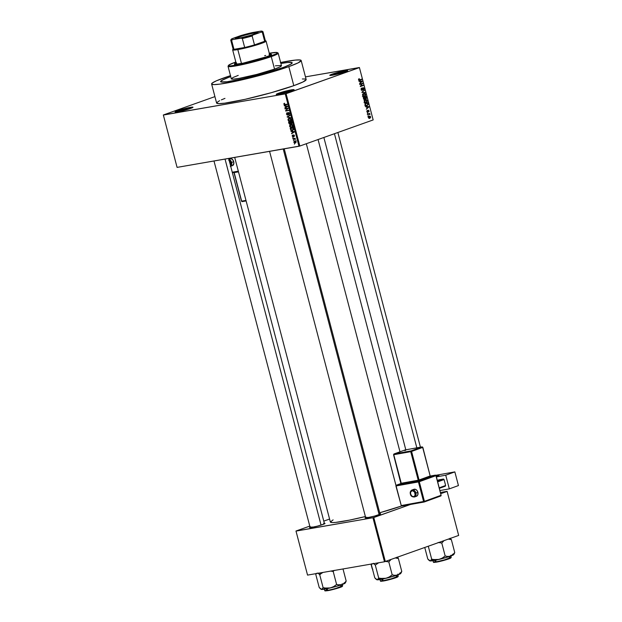 <?xml version="1.0" encoding="UTF-8"?>
<svg xmlns="http://www.w3.org/2000/svg" width="622" height="622" viewBox="0 0 622 622"><rect width="100%" height="100%" fill="white"/><g stroke="black" fill="none" stroke-linecap="round" stroke-linejoin="round"><path stroke-width="0.93" d="M332.84 74.624A8.638 0.739 -14.7 0 0 330.935 75.41A8.638 0.739 165.3 0 1 332.84 74.624L332.964 75.106L332.84 74.624A8.638 0.739 165.3 0 1 346.726 71.273A8.638 0.739 -14.7 0 0 332.84 74.624L332.249 74.104L332.84 74.624M345.218 71.857A9.26 0.793 165.3 0 1 335.857 74.5A9.26 0.793 165.3 0 1 329.831 75.386A9.26 0.793 165.3 0 1 332.249 74.104L329.994 75.433L335.507 74.586L343.888 72.307L347.69 70.628L341.96 71.374L332.249 74.104A9.26 0.793 165.3 0 1 342.325 71.297A9.26 0.793 165.3 0 1 347.675 70.706A9.26 0.793 165.3 0 1 345.218 71.857M279.278 93.689A8.638 0.739 -14.7 0 0 277.373 94.482A8.638 0.739 165.3 0 1 279.278 93.689L279.41 94.179L279.278 93.689A8.638 0.739 165.3 0 1 293.164 90.338A8.638 0.739 -14.7 0 0 279.278 93.689L278.695 93.176L279.278 93.689M291.656 90.921A9.26 0.793 165.3 0 1 282.302 93.572A9.26 0.793 165.3 0 1 276.269 94.451A9.26 0.793 165.3 0 1 278.695 93.176L276.432 94.505L281.945 93.65L290.326 91.372L294.128 89.7L288.406 90.447L278.695 93.176A9.26 0.793 165.3 0 1 288.763 90.369A9.26 0.793 165.3 0 1 294.113 89.77A9.26 0.793 165.3 0 1 291.656 90.921M178.133 111.229A8.638 0.739 -14.7 0 0 176.228 112.014A8.638 0.739 165.3 0 1 178.133 111.229L178.257 111.711L178.133 111.229A8.638 0.739 165.3 0 1 192.019 107.87A8.638 0.739 -14.7 0 0 178.133 111.229L177.542 110.708L178.133 111.229M190.511 108.461A9.26 0.793 165.3 0 1 181.157 111.105A9.26 0.793 165.3 0 1 175.124 111.991A9.26 0.793 165.3 0 1 177.542 110.708L175.287 112.038L180.8 111.182L189.181 108.912L192.983 107.233L187.253 107.979L177.542 110.708A9.26 0.793 165.3 0 1 187.619 107.901A9.26 0.793 165.3 0 1 192.968 107.311A9.26 0.793 165.3 0 1 190.511 108.461M312.236 526.958A7.41 0.63 -14.7 0 0 310.782 527.542A7.41 0.63 165.3 0 1 312.236 526.958M324.357 523.327A8.024 0.684 165.3 0 1 325.011 523.491A8.024 0.684 165.3 0 1 322.88 524.494A8.024 0.684 165.3 0 1 314.771 526.787A8.024 0.684 165.3 0 1 309.546 527.549A8.024 0.684 165.3 0 1 310.036 527.091L309.686 527.588L310.914 527.526L317.453 526.126L323.821 524.136L325.026 523.429L323.611 523.405M367.82 517.325A7.41 0.63 -14.7 0 0 366.366 517.908A7.41 0.63 165.3 0 1 367.82 517.325M379.949 513.694A8.024 0.684 165.3 0 1 380.602 513.858A8.024 0.684 165.3 0 1 378.471 514.853A8.024 0.684 165.3 0 1 370.362 517.146A8.024 0.684 165.3 0 1 365.137 517.916A8.024 0.684 165.3 0 1 365.619 517.457L365.091 517.869L366.506 517.893L374.545 516.081L380.096 514.2L380.431 513.702L379.202 513.772M280.631 62.503A46.292 3.95 165.3 0 1 301.165 60.505L298.163 62.845L288.81 66.624A46.292 3.95 165.3 0 1 240.216 80.269A46.292 3.95 165.3 0 1 211.612 83.993L213.851 84.6L219.76 84.133L240.248 80.261L266.177 73.684L288.81 66.624L293.802 85.665A46.292 3.95 -14.7 0 1 245.208 99.302A46.292 3.95 -14.7 0 1 216.604 103.027L218.851 103.633L224.752 103.166L245.239 99.295L271.169 92.717L293.802 85.665A46.292 3.95 -14.7 0 0 306.156 79.538L301.165 60.505A46.292 3.95 165.3 0 1 288.81 66.624L293.802 85.665L303.155 81.879L306.156 79.53M230.622 75.612L216.394 80.821L212.265 83.029L211.612 84.001A46.292 3.95 165.3 0 1 223.967 77.867A46.292 3.95 165.3 0 1 230.482 75.659M401.377 506.044A42.584 3.639 -14.7 0 0 401.478 506.013L379.708 512.777A42.584 3.639 -14.7 0 0 401.377 506.044M306.319 143.729L395.981 485.479L306.319 143.729M282.326 67.751A37.032 3.164 165.3 0 1 243.451 78.66A37.032 3.164 165.3 0 1 220.569 81.645A37.032 3.164 165.3 0 1 230.451 76.747A37.032 3.164 165.3 0 1 230.739 76.638L230.739 76.638A37.032 3.164 165.3 0 0 230.451 76.747L228.157 77.587L230.451 76.747A37.032 3.164 165.3 0 0 220.569 81.645L221.86 80.362L228.157 77.587L222.964 79.771L220.569 81.645A37.032 3.164 165.3 0 0 243.451 78.66A37.032 3.164 165.3 0 0 282.326 67.751L264.218 73.396L243.474 78.66L227.084 81.754L220.826 81.902L227.084 81.754L243.474 78.66L264.218 73.396L282.326 67.751A37.032 3.164 165.3 0 0 292.208 62.853L290.909 64.136L284.619 66.912L290.909 64.136L292.208 62.845A37.032 3.164 165.3 0 1 282.326 67.751M305.456 76.871L359.43 67.588L286.097 93.697L299.827 146.038L373.161 119.929L359.43 67.588L285.249 93.914L298.98 146.263L177.083 167.388L163.353 115.047L285.249 93.914L163.337 114.977L177.068 167.318L163.337 114.977L214.924 96.612L163.337 114.977L177.083 167.388L299.827 146.038L298.98 146.263L285.249 93.914L286.097 93.697L299.827 146.038L373.161 119.929L359.407 67.518L305.456 76.871M295.232 143.006L296.072 141.762L294.657 140.906L293.794 142.158L294.424 142.943L295.326 142.99L296.056 141.692L295.458 140.976L294.47 140.945L293.794 142.158L295.504 142.936M293.024 139.04L295.396 139.305L295.123 138.278L292.923 138.659L293.024 139.04L294.641 138.364L293.024 139.04L294.626 138.838L295.357 139.483L295.123 138.278L292.923 138.659L293.024 139.04M293.156 136.871L293.771 135.293L294.463 135.627L294.082 136.653L294.478 135.666L293.623 134.92L293.172 136.366L293.607 136.21L293.001 136.498L292.667 135.028L292.2 136.078L292.869 136.863L293.522 136.646L293.677 135.339L294.082 136.653L294.455 135.58L293.498 134.958L292.923 136.506L292.667 135.028L292.317 135.254L292.2 136.078L293.273 136.84M292.379 130.503L293.592 129.368L293.211 127.697L290.186 128.225L290.886 130.146L292.379 130.503L293.553 129.64L293.211 127.697L290.186 128.225L290.474 129.337L292.768 130.402M291.399 123.832L291.889 122.658L291.578 121.484L288.554 122.005L289.09 123.755L289.961 124.19L290.661 123.529L291.796 123.599L291.578 121.484L288.554 122.005L288.857 123.179L290.046 124.175L290.661 123.529L291.516 123.801M287.263 117.107L290.606 117.768L287.566 116.835L289.899 115.086L287.263 117.107L290.606 117.768L287.566 116.835L289.899 115.086L287.263 117.107M285.148 109.029L287.566 108.609L285.669 111.027L288.701 110.506L286.174 110.545L288.072 108.127L285.047 108.648L287.566 108.609L285.669 111.027L288.701 110.506L286.174 110.545L288.072 108.127L285.047 108.648L285.148 109.029M283.904 103.602L284.386 104.893L287.139 104.558L284.487 104.543L284.479 103.268L283.85 104.232L285.086 104.916L287.139 104.558L287.037 104.177L284.542 104.558L284.573 103.252L283.904 103.602L284.573 103.252M284.316 105.857L285.304 106.028L285.646 107.334L284.938 108.22L287.644 106.486L284.207 105.46L285.304 106.028L285.646 107.334L284.938 108.22L287.644 106.486L284.316 105.857M287.613 115.101L288.219 113.087L289.067 112.714L288.491 112.916L289.502 113.422L288.911 114.767L289.518 113.468L288.406 112.535L287.512 114.728L286.789 114.044L287.123 112.644L286.431 114.075L287.255 115.086L288.134 114.673L288.336 112.963L289.168 113.538L288.911 114.767L289.564 113.709L289.075 112.714L288.258 112.574L287.286 114.712L286.758 113.857L287.03 112.668L286.431 114.075L287.753 115.062M289.922 121.204L291.096 119.478L289.113 118.289L288.18 118.841L287.986 120.015L288.732 121.018L290.42 121.049L291.143 120.015L290.505 118.577L288.981 118.32L288.18 118.841L289.782 118.273L288.18 118.841L287.986 120.015L288.732 121.018L290.249 121.119M291.555 127.424L292.177 127.199L291.555 127.424L292.721 125.698L290.746 124.509L289.805 125.061L289.735 126.554L290.964 127.44L292.48 126.942L292.698 125.605L291.998 124.695L290.614 124.54L289.805 125.061L291.415 124.493L289.805 125.061L289.619 126.227L290.365 127.238L291.881 127.339M291.01 131.382L291.998 131.553L292.348 132.859L291.632 133.738L294.338 132.004L290.909 130.985L291.702 131.133L291.01 131.382L291.998 131.553L292.348 132.859L291.632 133.738L294.237 131.607L291.01 131.382M292.737 137.96L293.071 137.501L292.737 137.96M293.421 140.556L293.747 140.098L293.421 140.556M294.354 144.125L294.688 143.666L294.354 144.125M368.504 115.91L367.991 115.684L368.504 115.91M368.784 114.16L367.594 114.168L369.693 113.422L369.927 114.635L368.784 114.16L369.927 114.635L369.693 113.422L367.695 114.549L369.227 114.075M367.82 113.321L367.307 113.087L367.82 113.321M367.796 112.263L367.019 111.944L366.848 110.996L367.307 110.428L367.182 111.509L367.695 111.882L368.278 110.141L369.048 111.486L368.675 111.89L368.317 110.545L367.796 112.263L368.364 110.522L368.675 111.89L369.04 110.802L368.224 110.156L367.641 111.906L367.307 110.428L366.871 111.563L367.672 112.294M366.63 106.906L365.58 106.486L368.768 106.611L368.869 107.007L366.304 109.247L366.972 108.212L366.63 106.906L366.972 108.212L366.304 109.247L368.869 107.007L368.768 106.611L365.58 106.486L366.63 106.906M364.29 101.744L364.391 100.624L365.223 99.823L366.412 99.714L367.12 100.344L367.213 101.689L366.397 102.576L365.161 102.723L364.344 101.907L365.021 102.669L366.156 102.677L367.252 100.694L365.355 99.769L364.461 100.492L364.29 101.744M362.665 95.524L362.758 94.404L363.59 93.603L364.787 93.494L365.487 94.124L365.58 95.469L364.764 96.356L363.528 96.511L362.712 95.687L363.388 96.449L364.523 96.457L365.619 94.474L363.722 93.549L362.828 94.28L362.665 95.524M358.521 79.74L359.205 78.605L359.135 79.966L361.569 79.181L361.67 79.562L358.878 80.285L358.521 79.74L359.71 80.254L361.67 79.562L361.569 79.181L359.189 79.974L359.205 78.605L358.521 79.74M359.936 81.381L358.886 80.969L362.066 81.093L362.175 81.49L359.609 83.721L360.278 82.695L359.936 81.381L360.278 82.695L359.609 83.721L362.175 81.49L362.066 81.093L358.886 80.969L359.936 81.381M362.128 83.713L359.819 84.538L362.603 83.13L360.814 85.953L363.131 85.128L363.225 85.509L360.348 86.536L362.128 83.713L360.348 86.536L363.225 85.509L363.131 85.128L360.814 85.953L362.603 83.13L359.819 84.538L362.128 83.713M362.144 90.089L361.094 89.56L361.747 87.99L361.102 89.584L362.253 90.47L361.281 90.034L361.149 88.549L361.747 87.99L361.429 89.405L362.206 90.066L363.046 87.648L363.878 88.052L364.018 89.397L363.481 89.91L363.714 88.596L362.984 88.083L362.253 90.47L363.139 88.029L362.509 88.137L363.714 88.596L363.481 89.91L364.041 88.464L362.976 87.671L362.144 90.089L361.413 90.229L361.988 90.12M365.137 92.771L361.841 92.243L364.43 90.089L362.222 92.281L365.137 92.771L362.222 92.281L364.43 90.089L361.841 92.243L365.137 92.771M364.679 99.536L363.761 99.248L363.225 97.514L366.109 96.488L366.428 98.494L364.679 99.536L365.254 98.766L365.961 98.96L366.109 96.488L363.225 97.514L364.515 99.582M366.98 105.756L365.549 105.616L364.857 103.734L367.742 102.7L368.092 104.667L366.98 105.756L368.123 104.379L367.742 102.7L364.857 103.734L365.145 104.838L366.599 105.857M369.857 118.328L369.079 118.39L368.457 117.605L369.375 116.197L370.238 116.275L370.689 117.161L369.857 118.328L370.642 116.897L369.281 116.228L368.473 117.667L369.561 118.405M280.887 63.483A37.032 3.164 165.3 0 1 292.208 62.853L292.208 62.845A37.032 3.164 165.3 0 0 280.887 63.483L287.574 62.519L291.951 62.589L287.574 62.519L280.887 63.483M307.548 575.101L296.002 531.087L372.943 517.745L384.489 561.767L307.548 575.101L295.979 531.017L307.548 575.101L384.489 561.767L458.663 535.433L447.117 491.419L440.827 493.658L447.101 491.349L458.663 535.433L384.489 561.767L372.943 517.745L295.979 531.017L309.772 526.103L295.979 531.017L307.548 575.101M413.599 503.353L373.783 517.527L385.329 561.542L373.783 517.527L372.943 517.745L413.599 503.353M440.516 492.484L447.101 491.349L440.516 492.484M329.574 519.051L323.782 521.119L329.574 519.051M366.296 517.154L365.612 517.457M310.705 526.795L310.02 527.098M333.112 519.868L330.36 522.029L332.42 522.581L335.686 522.402L349.486 520.132L365.378 516.54A42.584 3.639 -14.7 0 1 330.36 522.021L234.704 157.405M305.083 79.01L302.331 78.971M224.962 98.385L221.385 99.854M219.605 100.686L216.72 102.607M301.157 60.497L300.092 59.976L295.364 60.093L280.367 62.558M358.552 79.103L359.345 78.971L358.552 79.103M358.653 80.059L359.189 79.974L358.653 80.059M359.586 79.888L359.189 79.974M359.913 79.771L361.67 79.562L359.913 79.771M359.119 80.362L359.71 80.254L359.119 80.362M358.98 81.334L362.066 81.093L358.98 81.334M361.615 81.583L362.175 81.49L361.615 81.583M360.301 81.389L361.825 81.428L360.231 82.508L359.951 81.451L360.581 82.446L361.825 81.428L360.301 81.389M360.954 83.721L362.712 83.535L360.954 83.721M360.309 86.038L360.814 85.953L360.309 86.038M361.475 85.719L363.225 85.509L361.475 85.719M360.402 84.009L359.741 84.242L360.402 84.009M363.061 88.052L362.509 88.145M363.808 90.61L364.531 90.485L363.808 90.61M362.043 92.072L362.634 91.97L362.043 92.072M361.887 92.429L362.719 92.281L361.887 92.429M362.991 92.662L365.028 92.375L362.991 92.662M363.816 93.93L362.649 95.461L364.041 96.169L365.083 95.64L365.285 94.598L364.43 96.076L362.999 95.399L363.816 93.93L362.968 94.078L365.619 94.474L364.422 93.821L362.424 94.14M363.886 96.573L364.523 96.457L363.886 96.573M363.271 96.519L363.676 96.107M364.43 96.076L362.408 96.457M365.254 98.766L365.961 98.96M363.295 97.646L365.868 96.985L364.142 97.281L365.868 96.985L366.039 97.646L365.822 98.603L364.927 98.455L365.324 98.385L365.005 97.289L363.295 97.646M364.578 99.155L364.671 97.413L363.264 97.654L364.671 97.413L364.578 99.155L363.637 99.015L363.31 97.833L364.01 98.952M365.822 98.603L365.868 96.985L365.005 97.289L365.324 98.385M365.448 100.15L364.282 101.681L365.666 102.389L366.755 101.806L366.918 100.818L366.063 102.296L364.632 101.619L365.448 100.15L364.601 100.297L367.252 100.694L366.055 100.041L364.057 100.36M365.511 102.785L366.156 102.677L365.511 102.785M364.904 102.731L365.308 102.327M366.063 102.296L364.041 102.677M365.635 105.88L366.148 105.429M364.881 103.82L365.775 103.501L364.881 103.82M366.887 105.375L367.726 104.636L367.501 103.205L365.293 103.991L367.501 103.205L365.775 103.501L367.501 103.205L367.765 104.434L366.887 105.375L365.518 105.585L366.14 105.476L364.943 104.053L365.915 105.406L366.887 105.375L366.14 105.476M365.674 106.86L368.768 106.611L365.674 106.86M368.31 107.108L368.869 107.007L368.31 107.108M367.003 106.914L368.527 106.945L366.926 108.026L366.646 106.976L367.275 107.964L368.527 106.945L367.003 106.914M366.887 110.887L367.447 110.794L366.887 110.887M367.641 111.906L367.182 111.509M368.364 110.522L367.851 110.615L368.745 110.918M367.827 110.77L368.224 110.708L367.827 110.77M367.82 111.252L368.216 111.182L367.82 111.252M367.999 114.285L369.787 113.795L367.726 114.215L369.452 113.919L367.726 114.215L368.216 114.534M369.554 114.308L369.942 114.238L369.554 114.308M369.382 116.602L368.457 117.628L369.476 118.025L370.339 116.99L369.732 117.955L368.776 117.574L369.382 116.602L368.589 116.742L370.642 116.897L367.874 116.843M369.732 117.955L368.722 118.157M284.207 104.185L284.511 103.68M286.034 104.309L287.061 104.271L285.086 104.916L286.136 104.333M286.462 107.241L284.829 107.824L286.462 107.241M287.146 106.805L285.646 107.334L287.146 106.805M285.964 105.794L285.304 106.028L285.964 105.794M285.692 106.09L287.348 106.051L286.719 106.689L287.613 106.37L285.964 107.147L287.411 106.634L285.964 107.147L285.692 106.09L287.286 106.37L285.964 107.147L285.692 106.09M288.624 110.218L285.669 111.027L288.624 110.218M286.392 110.327L285.568 110.623L286.392 110.327M288.149 108.407L287.566 108.609L288.149 108.407M288.095 108.212L286.796 108.446L288.095 108.212M288.81 116.151L287.17 116.734L288.81 116.151M288.857 116.12L289.992 115.435L288.857 116.12M291.57 120.614L290.381 120.427M289.253 120.831L288.732 121.018L289.253 120.831M290.513 120.505L289.207 120.823L287.986 120.015L289.214 118.67L291.073 119.424L290.474 120.544L291.073 120.326L289.829 120.823L288.344 119.945L290.109 118.351L289.214 118.67L290.482 119.027L290.513 120.505L290.979 120.637M290.598 118.149L289.214 118.67M290.964 123.42L290.42 122.075L291.664 121.803L291.252 123.459L290.42 122.075L291.625 121.648L290.42 122.075L291.321 121.92L291.578 123.172L290.972 123.428M290.046 124.175L290.661 123.529L290.124 123.739M290.653 121.733L289.005 122.324L291.609 121.593L290.062 122.137L290.598 122.767L289.945 123.801L289.354 123.514L289.005 122.324L290.653 121.733M291.951 123.218L291.252 123.459M291.415 123.405L291.951 123.21M290.653 123.56L289.479 123.669L289.005 122.324L290.062 122.137L289.945 123.801M293.195 126.834L292.013 126.647M290.886 127.051L290.365 127.238L290.886 127.051M292.146 126.725L290.839 127.036L289.619 126.227L290.839 124.89L292.705 125.636L292.107 126.764L292.705 126.546L291.461 127.043L289.969 126.165L291.734 124.571L290.839 124.89L292.107 125.247L292.146 126.725L292.612 126.849M292.223 124.369L290.839 124.89M293.25 129.539L293.934 129.531M292.286 127.953L290.637 128.544L293.296 128.023L293.211 129.36L293.584 129.228L291.508 130.099L290.637 128.544L292.286 127.953M294.253 129.454L291.508 130.099L290.637 128.544L292.954 128.14L293.172 129.547L292.286 130.122M293.156 132.766L291.524 133.341L293.156 132.766M293.841 132.33L292.348 132.859L293.841 132.33M292.667 131.312L291.998 131.553L292.667 131.312M292.387 131.615L294.043 131.576L293.413 132.214L294.307 131.895L292.667 132.673L294.105 132.159L292.667 132.673L292.387 131.615L293.981 131.895L292.667 132.673L292.387 131.615M295.178 138.481L294.159 138.838L295.178 138.481M295.147 138.372L294.665 138.449L295.147 138.372M294.758 141.28L296.056 141.699L295.116 142.632L294.113 142.111L294.758 141.28L295.52 141.007L294.758 141.28L295.691 141.629L295.372 142.562L294.292 142.43L294.175 141.614L296.181 140.751M290.474 120.544L289.829 120.823M292.107 126.764L291.461 127.043M269.489 54.098A19.134 1.633 165.3 0 1 271.464 54.308L271.192 54.705A19.134 1.633 -14.7 0 0 269.645 54.689M269.069 54.137L271.464 54.301A19.134 1.633 165.3 0 1 266.356 56.835L243.039 63.172L235.373 64.268L234.494 63.841L236.422 62.705M228.523 65.38L228.08 66.126A25.922 2.216 -14.7 0 0 243.062 64.47A25.922 2.216 -14.7 0 0 271.262 56.61L270.679 56.089A25.308 2.161 165.3 0 1 243.14 63.763A25.308 2.161 165.3 0 1 228.523 65.38A25.308 2.161 165.3 0 1 235.233 62.231L228.834 65.053L228.655 65.761L230.568 65.893L239.843 64.463L253.543 61.244L267.04 57.325L275.795 54.021L277.373 52.971L276.844 52.458L269.272 53.251A25.308 2.161 165.3 0 1 277.295 52.582A25.308 2.161 165.3 0 1 270.679 56.089L271.262 56.61A25.922 2.216 165.3 0 1 244.049 64.245A25.922 2.216 165.3 0 1 228.041 66.336L231.314 78.823A25.922 2.216 -14.7 0 0 247.331 76.739A25.922 2.216 -14.7 0 0 274.543 69.104L271.262 56.61L274.543 69.104L256.987 74.376L239.081 78.411L233.452 79.142L231.314 78.831L232.993 77.509L238.234 75.394M236.453 64.221A17.284 1.477 165.3 0 1 236.391 64.144L232.651 49.869A17.284 1.477 165.3 0 0 237.829 49.589A17.284 1.477 -14.7 0 0 256.769 44.924A17.284 1.477 -14.7 0 0 265.991 40.99L265.236 40.554A16.662 1.423 165.3 0 1 264.677 41.277A16.662 1.423 165.3 0 1 254.491 44.901A16.662 1.423 165.3 0 1 244.671 47.482A16.662 1.423 165.3 0 1 238.086 48.85L237.829 49.589L241.476 63.475L237.829 49.589L238.086 48.85L244.671 47.482L238.086 48.85A16.662 1.423 165.3 0 1 233.973 49.332A16.662 1.423 165.3 0 1 233.118 48.982A16.662 1.423 165.3 0 1 233.74 48.5M275.39 65.808L281.284 65.489M281.463 65.668L279.783 66.982L274.543 69.104A25.922 2.216 -14.7 0 0 281.463 65.668L278.182 53.181A25.922 2.216 165.3 0 1 271.262 56.61A25.922 2.216 -14.7 0 0 278.042 53.018L277.295 52.582M235.839 62.021L235.233 62.231A25.308 2.161 165.3 0 1 235.839 62.021M271.487 54.767L266.356 56.835A19.134 1.633 165.3 0 1 246.265 62.48A19.134 1.633 165.3 0 1 234.447 64.019A19.134 1.633 165.3 0 1 236.065 62.869M236.578 63.296L234.649 64.439M271.176 54.689L269.225 54.728M264.645 55.653L265.781 55.467M236.22 63.467A19.134 1.633 -14.7 0 0 234.859 64.229M398.103 558.152L397.823 557.094L398.103 558.152M371 564.1L372.189 568.632L371 564.1M372.85 569.402L372.189 568.632L372.85 569.402M334.434 133.714L416.841 447.832L334.434 133.714M321.061 525.092L225.04 159.076L321.061 525.092M379.132 514.612L283.22 148.992L379.132 514.612M254.429 33.013A11.421 0.972 -14.7 0 0 242.868 35.812A11.421 0.972 -14.7 0 0 235.792 38.51A11.421 0.972 165.3 0 1 242.868 35.812A11.421 0.972 165.3 0 1 254.429 33.013L254.693 34.031L254.429 33.013A11.421 0.972 165.3 0 1 257.765 32.748A11.421 0.972 -14.7 0 0 254.429 33.013L254.585 32.569L254.429 33.013M238.84 38.167A11.787 1.003 165.3 0 1 235.373 38.432A11.787 1.003 165.3 0 1 241.663 35.749A11.787 1.003 165.3 0 1 254.585 32.569L257.951 32.624L251.327 35.12L240.605 37.841L235.31 38.362L242.098 35.617L254.585 32.569A11.787 1.003 165.3 0 1 258.099 32.476A11.787 1.003 165.3 0 1 250.868 35.26A11.787 1.003 165.3 0 1 238.84 38.167M269.847 55.451L266.084 41.099A17.284 1.477 165.3 0 1 256.124 45.118A17.284 1.477 165.3 0 1 237.829 49.589A17.284 1.477 -14.7 0 1 232.682 49.729L233.118 48.982M264.677 41.277L254.491 44.901L264.677 41.277L254.491 44.901L252.143 35.983L252.967 35.034L261.209 32.103L262.336 32.352L264.677 41.277A16.662 1.423 -14.7 0 0 265.33 40.655L262.989 31.738A16.662 1.423 165.3 0 1 262.336 32.352L264.677 41.277M233.273 49.255A17.284 1.477 -14.7 0 0 232.682 49.729M244.671 47.482L233.973 49.332L231.633 40.414L232.504 39.637L241.149 38.144L242.331 38.556L244.671 47.482A16.662 1.423 -14.7 0 0 254.491 44.901L252.143 35.983A16.662 1.423 165.3 0 1 242.331 38.556L244.671 47.482M262.15 31.201A16.048 1.368 165.3 0 1 261.209 32.103L262.336 32.352A16.662 1.423 -14.7 0 0 262.896 31.636L262.15 31.201A16.048 1.368 165.3 0 0 260.921 31.1L246.343 34.047L232.216 38.634L231.19 39.443L232.504 39.637L241.149 38.144L252.967 35.034L261.209 32.103L262.235 31.294L260.921 31.1L252.275 32.601A16.048 1.368 165.3 0 0 240.457 35.703L232.216 38.634A16.048 1.368 165.3 0 0 231.221 39.31A16.048 1.368 165.3 0 0 232.504 39.637L231.633 40.414A16.662 1.423 165.3 0 1 230.746 40.197L233.095 49.115A16.662 1.423 -14.7 0 0 233.973 49.332L231.633 40.414A16.662 1.423 -14.7 0 1 230.778 40.057L231.221 39.31M242.331 38.556A16.662 1.423 -14.7 0 0 252.143 35.983L252.967 35.034A16.048 1.368 165.3 0 1 241.149 38.144L242.331 38.556M453.749 554.218L454.752 552.569L451.354 539.624L448.353 539.103L451.354 539.624L454.752 552.569L453.811 553.72L450.452 556.13L447.848 556.488L445.173 555.982L441.776 543.029L438.145 542.477L441.776 543.029L445.173 555.982L442.265 558.089L438.922 559.442L435.322 559.753L431.691 559.194L428.294 546.248L431.691 559.194L430.222 560.951A12.424 1.057 -14.7 0 0 433.456 560.593L431.691 559.194L430.222 560.951L427.781 558.999L424.764 547.508L427.781 558.999L429.079 560.383M436.1 561.86L433.324 562.008A9.26 0.793 -14.7 0 0 436.1 561.86L435.657 560.165L436.1 561.86A9.26 0.793 -14.7 0 0 445.896 559.466A9.26 0.793 -14.7 0 0 451.238 557.312L444.396 559.901L436.1 561.86M433.853 562.132L436.411 562.14L445.134 560.041L450.833 557.677M441.776 543.029L444.015 540.65L441.776 543.029M453.282 554.326L452.73 554.163L453.765 554.482L453.43 554.855L450.452 556.13A12.424 1.057 -14.7 0 0 453.741 554.583L454.317 553.619M451.354 539.624L450.056 538.248L451.354 539.624M429.732 560.787L435.991 560.095L448.003 556.947L450.452 556.13L447.848 556.488L445.173 555.982L442.265 558.089L438.922 559.442A12.424 1.057 -14.7 0 0 450.452 556.13L452.777 554.738L454.752 552.569L454.153 553.86M435.338 562.296L433.775 562.272M450.973 557.763L450.398 558.214M449.636 558.548L440.897 561.176M439.272 561.557L436.442 562.132M449.325 557.32L451.238 557.312L450.74 558.043C449.838 558.781 440.944 561.402 436.411 562.14C431.792 562.685 434.374 562.304 433.324 562.008L432.795 559.987M433.495 559.559L431.691 559.194L433.456 560.593A12.424 1.057 -14.7 0 0 438.922 559.442L433.495 559.559M429.561 560.725L429.802 560.865A12.424 1.057 -14.7 0 0 430.222 560.951L429.678 560.787M322.631 572.637L321.131 573.616L322.631 572.637M345.187 582.721L346.182 581.072L344.207 583.234L341.882 584.626L339.278 584.991L336.611 584.478L333.213 571.532L330.764 571.074L333.213 571.532L336.611 584.478L333.695 586.585L330.352 587.938L326.752 588.249L323.121 587.689L319.724 574.744L317.819 572.948L319.724 574.744L320.369 572.878L319.724 574.744L321.131 573.616L319.724 574.744L323.121 587.689L321.652 589.446L319.21 587.495L315.813 574.549L319.21 587.495L320.509 588.878M321.185 589.322L326.099 588.863L336.572 586.305L343.733 583.918L345.194 582.985L344.168 582.83M340.755 585.823L342.668 585.807L335.826 588.404L327.841 590.636L336.564 588.536L342.263 586.173M327.086 588.669L327.53 590.356A9.26 0.793 -14.7 0 0 337.334 587.961A9.26 0.793 -14.7 0 0 342.668 585.807L342.17 586.538C341.268 587.277 332.373 589.897 327.841 590.636L327.086 588.669M345.583 582.363L346.182 581.072L343.002 568.951L346.182 581.072L344.207 583.234L341.882 584.626A12.424 1.057 -14.7 0 0 345.171 583.086L345.746 582.114M315.813 574.549L316.404 573.259L315.813 574.549M333.213 571.532L334.154 570.382L333.213 571.532M330.71 590.053L327.841 590.636C323.121 591.164 325.765 590.768 324.754 590.503A9.26 0.793 -14.7 0 0 327.53 590.356L324.754 590.503L324.225 588.482M342.403 586.258L341.828 586.709M341.066 587.044L332.327 589.672M326.775 590.799L325.205 590.768M325.283 590.628L327.872 590.628M324.925 588.054L323.121 587.689L321.652 589.446A12.424 1.057 -14.7 0 0 330.352 587.938L324.925 588.054M320.991 589.228L321.232 589.361A12.424 1.057 -14.7 0 0 321.652 589.446L321.107 589.291M337.94 584.82L336.611 584.478L333.695 586.585L330.352 587.938A12.424 1.057 -14.7 0 0 341.882 584.626L337.94 584.82M400.77 573.08L401.773 571.431L398.375 558.486L395.374 557.965L398.375 558.486L401.773 571.431L399.798 573.601L397.466 574.992L394.869 575.35L392.194 574.845L388.797 561.891L385.166 561.339L388.797 561.891L392.194 574.845L389.286 576.952L385.935 578.304L382.336 578.615L378.705 578.056L375.307 565.103L373.41 563.314L375.307 565.103L378.705 578.056L377.235 579.813A12.424 1.057 -14.7 0 0 380.477 579.455L378.705 578.056L377.235 579.813L374.794 577.861L371.396 564.908L371.995 563.625L371.396 564.908L374.794 577.861L376.1 579.245M383.121 580.723L380.345 580.87A9.26 0.793 -14.7 0 0 383.121 580.723L382.678 579.028L383.121 580.723A9.26 0.793 -14.7 0 0 392.917 578.328A9.26 0.793 -14.7 0 0 398.251 576.174L391.417 578.763L383.121 580.723M380.874 580.995L383.424 581.002L392.155 578.903L397.855 576.54M375.307 565.103L378.611 562.786L375.307 565.103M388.797 561.891L391.036 559.512L388.797 561.891M400.296 573.189L399.752 573.025L400.786 573.344L400.451 573.717L397.466 574.992A12.424 1.057 -14.7 0 0 400.762 573.445L401.33 572.481M398.375 558.486L397.077 557.11L398.375 558.486M376.753 579.65L383.012 578.958L395.024 575.809L397.466 574.992L394.869 575.35L392.194 574.845L389.286 576.952L385.935 578.304A12.424 1.057 -14.7 0 0 397.466 574.992L399.798 573.601L401.773 571.431L401.167 572.722M382.359 581.158L380.796 581.135M397.987 576.625L397.411 577.076M396.657 577.41L387.918 580.038M386.293 580.419L383.463 580.987M396.346 576.182L398.251 576.174L397.753 576.905C396.859 577.644 387.965 580.264 383.432 581.002C378.814 581.547 381.395 581.166 380.345 580.87L379.817 578.849M380.516 578.421L378.705 578.056L380.477 579.455A12.424 1.057 -14.7 0 0 385.935 578.304L380.516 578.421M376.582 579.587L376.823 579.727A12.424 1.057 -14.7 0 0 377.235 579.813L376.699 579.65M410.543 493.985A3.701 2.706 70 0 1 411.966 490.027A3.701 2.706 70 0 1 415.908 493.028L415.061 493.254A3.087 2.255 70 0 1 413.607 496.628A3.087 2.255 70 0 1 410.598 494.055L411.803 496.037L413.156 496.644L414.407 496.247L415.123 494.972L414.594 492.142L412.503 490.657L410.699 491.831L410.598 494.055A3.087 2.255 70 0 1 412.052 490.68A3.087 2.255 70 0 1 415.061 493.254L415.908 493.028A3.701 2.706 -110 0 0 412.028 490.004M416.647 496.193L417.766 494.972L417.891 492.305A3.701 2.706 -110 0 0 413.941 489.304L411.966 490.027C410.403 490.976 409.882 492.321 410.396 494.062C410.73 496.084 412.091 497.056 414.493 496.986A3.701 2.706 70 0 0 415.908 493.028L417.891 492.305L416.919 490.408L415.372 489.304L413.319 489.677M430.377 476.04L435.33 475.146L418.676 481.195A0.614 0.451 70 0 1 419.282 481.708L418.435 481.933L423.59 501.557A0.614 0.42 79.8 0 0 424.142 502.008A0.614 0.42 -100.2 0 1 423.59 501.557L424.429 501.34L419.282 481.708L418.676 481.195L418.435 481.933L419.282 481.708L435.936 475.667L441.084 495.291L424.429 501.34L419.282 481.708L435.936 475.667A0.614 0.451 -110 0 0 435.33 475.146A0.614 0.42 -100.2 0 1 435.377 475.138L430.377 476.032L435.33 475.146L418.676 481.195L396.354 485.199L401.073 483.481L396.3 485.214A0.614 0.451 70 0 1 396.354 485.199A0.614 0.42 79.8 0 0 396.113 485.938L418.435 481.933L423.59 501.557L401.26 505.562L396.113 485.938L418.435 481.933A0.614 0.42 -100.2 0 1 418.676 481.195L396.354 485.199A0.614 0.451 -110 0 0 396.3 485.214L396.113 485.938A0.614 0.42 -100.2 0 1 396.354 485.199L401.073 483.481M400.91 483.869L418.847 480.759L430.665 476.351A0.614 0.42 -100.2 0 1 430.618 476.359L430.152 475.892M449.317 488.876L440.011 490.548L449.317 488.876L458.437 485.572L454.853 471.888L445.733 475.2L449.317 488.876L445.733 475.2L436.419 476.872L445.733 475.2L454.853 471.888L435.898 475.286L454.853 471.888L458.437 485.572L449.317 488.876M445.336 486.171L445.624 485.494L444.069 479.546L443.463 479.033L439 479.834L443.463 479.033L437.554 481.179L443.463 479.033L444.069 479.546L445.624 485.494L439.287 487.796L445.624 485.494L445.336 486.171L439.42 488.317L445.336 486.171M436.356 476.631L438.953 475.581L436.146 475.822L437.39 475.605L437.546 476.203L437.39 475.605A4.937 0.42 165.3 0 1 438.992 475.503A4.937 0.42 165.3 0 1 437.787 476.11L436.356 476.631M437.725 481.848L444.069 479.546L437.725 481.848M437.352 480.425L439 479.834L437.352 480.425M415.605 496.379L416.141 496.356M405.202 449.924A0.614 0.42 79.8 0 0 405.155 449.924L393.951 453.982A0.614 0.451 70 0 1 394.006 453.967L393.765 454.705L410.73 451.665L418.225 480.215L401.252 483.255L393.765 454.705L410.73 451.665A0.614 0.42 -100.2 0 1 410.971 450.927A0.614 0.451 70 0 1 411.577 451.44L422.672 447.412L430.167 475.962L419.065 479.99L411.577 451.44L422.672 447.412A0.614 0.451 -110 0 0 422.074 446.899L405.109 449.939L394.006 453.967L410.971 450.927L422.074 446.899L410.971 450.927L394.006 453.967L405.109 449.939A0.614 0.451 -110 0 0 405 449.978M414.493 496.986L416.476 496.27A3.701 2.706 -110 0 0 417.891 492.305L415.908 493.028A3.701 2.706 -110 0 1 414.423 497.009M393.71 454.643L394.006 453.967A0.614 0.42 79.8 0 0 393.765 454.705L393.71 454.643M404.813 450.616L405.109 449.939L405.661 450.39M430.805 476.328L430.766 476.475A0.614 0.451 70 0 1 430.167 475.962L422.828 447.335L422.074 446.899A0.614 0.42 -100.2 0 1 422.12 446.884L405.155 449.924A0.614 0.42 79.8 0 0 405.109 449.939L422.074 446.899L422.672 447.412L430.167 475.962L419.065 479.99A0.614 0.451 -110 0 0 419.671 480.503A0.614 0.451 70 0 1 419.065 479.99L418.225 480.215A0.614 0.42 -100.2 0 1 417.984 480.954A0.614 0.42 79.8 0 0 418.225 480.215L419.065 479.99L411.577 451.44L410.73 451.665L411.577 451.44L410.971 450.927L410.73 451.665L418.225 480.215L401.252 483.255A0.614 0.42 -100.2 0 1 401.011 483.994A0.614 0.42 79.8 0 0 401.252 483.255L393.765 454.705M430.315 475.884L430.167 475.962A0.614 0.451 -110 0 0 430.766 476.475L417.984 480.954L400.848 483.893M422.672 447.412L422.074 446.899M424.243 501.977L440.788 495.967A0.614 0.451 -110 0 0 441.084 495.291L424.429 501.34A0.614 0.451 70 0 1 424.142 502.008A0.614 0.451 -110 0 0 424.429 501.34L401.26 505.562L395.911 485.945L401.26 505.562A0.614 0.42 79.8 0 0 401.812 506.013L424.048 502.032M401.213 505.499L401.765 506.028L424.196 502.001L440.85 495.952L441.068 495.221M435.936 475.667L441.084 495.291L436.084 475.589L435.33 475.146M441.084 495.291L440.788 495.967L441.029 495.229M230.295 166.385L232.426 165.639A3.701 2.519 -109.3 0 0 233.709 161.72L231.578 162.466A3.701 2.519 70.7 0 1 230.669 166.198A3.701 2.519 -109.3 0 0 231.578 162.466L230.731 162.692A3.087 2.099 70.7 0 1 230.443 165.328L230.731 162.692L228.717 160.157M238.319 171.198L232.247 172.208L238.319 171.198M231.633 165.724L232.138 165.709M232.612 165.561L233.88 163.12L233.164 160.39L231.298 158.688L229.378 159.007M241.647 201.139L233.989 172.597L241.476 201.147L242.176 201.598L246.125 200.937L242.23 201.582L241.647 201.139A0.614 0.451 80.5 0 0 242.23 201.582L241.647 201.139L245.985 200.416L241.647 201.139L234.16 172.589L238.498 171.866L234.16 172.589A0.614 0.451 80.5 0 0 234.105 172.45A0.614 0.451 -99.5 0 1 234.16 172.589L234.136 172.519M228.873 159.341A3.701 2.519 70.7 0 1 231.578 162.466L233.709 161.72A3.701 2.519 -109.3 0 0 229.984 158.649L228.795 159.061M229.137 160.359A3.087 2.099 70.7 0 1 230.731 162.692L231.578 162.466A3.701 2.519 -109.3 0 0 228.935 159.356M232.387 172.729L238.459 171.719L232.387 172.737M399.985 451.79L318.067 139.546M216.604 103.027L211.612 83.993M359.322 79.958L358.661 80.075M366.56 105.46L364.834 105.763M368.403 110.514L367.851 110.607M369.017 114.098L367.291 114.394M288.398 112.94L289.059 112.706M290.085 120.754L291.734 120.17M291.718 126.974L293.366 126.39M293.732 135.301L294.206 135.13M295.341 142.57L296.088 142.306M234.603 64.61L234.447 64.019M337.87 132.494L420.433 447.187M449.131 556.581L449.379 557.545M323.868 137.478L405.808 449.807M434.801 560.344L435.058 561.301M213.991 160.997L310.168 527.596M326.231 588.84L326.488 589.796M228.639 158.454L324.497 523.841M340.561 585.077L340.809 586.041M382.071 580.163L381.822 579.206M365.752 517.963L269.575 151.356M396.401 576.407L396.152 575.443M380.081 514.207L284.223 148.821M235.824 38.696L235.373 38.432M257.835 32.919L258.099 32.476M450.701 555.291L451.238 557.312M342.139 583.786L342.668 585.807M397.722 574.153L398.251 576.174M400.965 483.854L393.563 454.721L393.951 453.982M422.828 447.335L422.12 446.884M436.084 475.589L435.377 475.138M233.989 172.597L233.46 172.154"/></g></svg>
